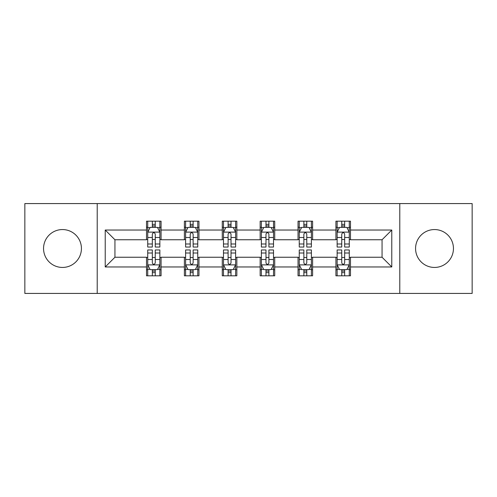 <?xml version="1.0" encoding="UTF-8"?>
<svg xmlns="http://www.w3.org/2000/svg" width="497" height="497" viewBox="0 0 497 497"><rect width="100%" height="100%" fill="white"/><g stroke="black" fill="none" stroke-linecap="round" stroke-linejoin="round"><path stroke-width="0.75" d="M434.508 229.558A18.942 18.942 0 0 0 415.573 248.5A18.942 18.942 0 0 0 434.508 267.442A18.942 18.942 0 0 0 453.45 248.5A18.942 18.942 0 0 0 434.508 229.558M62.492 229.558A18.942 18.942 0 0 0 43.55 248.5A18.942 18.942 0 0 0 62.492 267.442A18.942 18.942 0 0 0 81.427 248.5A18.942 18.942 0 0 0 62.492 229.558M399.787 293.423L472.15 293.423L472.15 203.577L399.787 203.577L399.787 293.423L97.213 293.423L97.213 203.577L24.85 203.577L24.85 293.423L97.213 293.423M399.787 203.577L97.213 203.577M350.491 230.043L350.491 221.184L335.922 221.184L335.922 230.043L312.607 230.043L312.607 221.184L298.038 221.184L298.038 230.043L274.723 230.043L274.723 221.184L260.155 221.184L260.155 230.043L236.845 230.043L236.845 221.184L222.277 221.184L222.277 230.043L198.962 230.043L198.962 221.184L184.393 221.184L184.393 230.043L161.078 230.043L161.078 221.184L146.509 221.184L146.509 230.043L105.227 230.043L105.227 266.957L114.944 257.241L146.509 257.241L146.509 275.816L161.078 275.816L161.078 257.241L184.393 257.241L184.393 275.816L198.962 275.816L198.962 257.241L222.277 257.241L222.277 275.816L236.845 275.816L236.845 257.241L260.155 257.241L260.155 275.816L274.723 275.816L274.723 257.241L298.038 257.241L298.038 275.816L312.607 275.816L312.607 257.241L335.922 257.241L335.922 275.816L350.491 275.816L350.491 257.241L382.056 257.241L382.056 239.759L350.491 239.759L350.491 230.043L391.773 230.043L391.773 266.957L350.491 266.957M335.922 266.957L312.607 266.957M298.038 266.957L274.723 266.957M260.155 266.957L236.845 266.957M222.277 266.957L198.962 266.957M184.393 266.957L161.078 266.957M146.509 266.957L105.227 266.957M335.922 230.043L335.922 239.759L312.607 239.759L312.607 230.043M298.038 230.043L298.038 239.759L274.723 239.759L274.723 230.043M260.155 230.043L260.155 239.759L236.845 239.759L236.845 230.043M222.277 230.043L222.277 239.759L198.962 239.759L198.962 230.043M184.393 230.043L184.393 239.759L161.078 239.759L161.078 230.043M146.509 230.043L146.509 239.759L114.944 239.759L105.227 230.043M114.944 239.759L114.944 257.241M391.773 266.957L382.056 257.241M382.056 239.759L391.773 230.043M146.509 227.253L147.727 227.253M152.337 227.253L155.25 227.253M159.866 227.253L161.078 227.253M146.509 239.517L147.727 239.517M152.337 239.517L155.25 239.517M159.866 239.517L161.078 239.517M146.509 257.483L147.727 257.483M152.337 257.483L155.25 257.483M159.866 257.483L161.078 257.483M146.509 269.747L147.727 269.747M152.337 269.747L155.25 269.747M159.866 269.747L161.078 269.747M184.393 257.483L185.605 257.483M190.221 257.483L193.134 257.483M197.75 257.483L198.962 257.483M184.393 269.747L185.605 269.747M190.221 269.747L193.134 269.747M197.75 269.747L198.962 269.747M184.393 227.253L185.605 227.253M190.221 227.253L193.134 227.253M197.75 227.253L198.962 227.253M184.393 239.517L185.605 239.517M190.221 239.517L193.134 239.517M197.75 239.517L198.962 239.517M222.277 257.483L223.488 257.483M228.104 257.483L231.018 257.483M235.628 257.483L236.845 257.483M222.277 269.747L223.488 269.747M228.104 269.747L231.018 269.747M235.628 269.747L236.845 269.747M222.277 227.253L223.488 227.253M228.104 227.253L231.018 227.253M235.628 227.253L236.845 227.253M222.277 239.517L223.488 239.517M228.104 239.517L231.018 239.517M235.628 239.517L236.845 239.517M260.155 257.483L261.372 257.483M265.982 257.483L268.896 257.483M273.512 257.483L274.723 257.483M260.155 269.747L261.372 269.747M265.982 269.747L268.896 269.747M273.512 269.747L274.723 269.747M260.155 227.253L261.372 227.253M265.982 227.253L268.896 227.253M273.512 227.253L274.723 227.253M260.155 239.517L261.372 239.517M265.982 239.517L268.896 239.517M273.512 239.517L274.723 239.517M298.038 257.483L299.25 257.483M303.866 257.483L306.779 257.483M311.395 257.483L312.607 257.483M298.038 269.747L299.25 269.747M303.866 269.747L306.779 269.747M311.395 269.747L312.607 269.747M298.038 227.253L299.25 227.253M303.866 227.253L306.779 227.253M311.395 227.253L312.607 227.253M298.038 239.517L299.25 239.517M303.866 239.517L306.779 239.517M311.395 239.517L312.607 239.517M335.922 257.483L337.134 257.483M341.75 257.483L344.663 257.483M349.273 257.483L350.491 257.483M335.922 269.747L337.134 269.747M341.75 269.747L344.663 269.747M349.273 269.747L350.491 269.747M335.922 227.253L337.134 227.253M341.75 227.253L344.663 227.253M349.273 227.253L350.491 227.253M335.922 239.517L337.134 239.517M341.75 239.517L344.663 239.517M349.273 239.517L350.491 239.517M155.25 224.34L152.337 224.34M159.866 243.996L155.25 243.996L155.25 247.04L159.866 247.04L159.866 232.229L157.437 227.371L150.15 227.371L147.727 232.229L147.727 247.04L152.337 247.04L152.337 243.996L147.727 243.996M147.727 232.229L147.727 221.184M159.866 232.229L159.866 221.184M152.337 227.371L152.337 221.184M155.25 221.184L155.25 227.371M155.25 243.996L155.25 234.05C154.281 232.18 153.312 232.18 152.337 234.05L152.337 243.996M152.337 272.66L155.25 272.66M147.727 253.004L152.337 253.004L152.337 249.96L147.727 249.96L147.727 264.771L150.15 269.629L157.437 269.629L159.866 264.771L159.866 249.96L155.25 249.96L155.25 253.004L159.866 253.004M159.866 264.771L159.866 275.816M147.727 264.771L147.727 275.816M155.25 269.629L155.25 275.816M152.337 275.816L152.337 269.629M152.337 253.004L152.337 262.95C153.306 264.82 154.281 264.82 155.25 262.95L155.25 253.004M193.134 224.34L190.221 224.34M197.75 243.996L193.134 243.996L193.134 247.04L197.75 247.04L197.75 232.229L195.321 227.371L188.034 227.371L185.605 232.229L185.605 247.04L190.221 247.04L190.221 243.996L185.605 243.996M185.605 232.229L185.605 221.184M197.75 232.229L197.75 221.184M190.221 227.371L190.221 221.184M193.134 221.184L193.134 227.371M193.134 243.996L193.134 234.05C192.165 232.18 191.19 232.18 190.221 234.05L190.221 243.996M231.018 224.34L228.104 224.34M235.628 243.996L231.018 243.996L231.018 247.04L235.628 247.04L235.628 232.229L233.199 227.371L225.918 227.371L223.488 232.229L223.488 247.04L228.104 247.04L228.104 243.996L223.488 243.996M223.488 232.229L223.488 221.184M235.628 232.229L235.628 221.184M228.104 227.371L228.104 221.184M231.018 221.184L231.018 227.371M231.018 243.996L231.018 234.05C230.049 232.18 229.074 232.18 228.104 234.05L228.104 243.996M190.221 272.66L193.134 272.66M185.605 253.004L190.221 253.004L190.221 249.96L185.605 249.96L185.605 264.771L188.034 269.629L195.321 269.629L197.75 264.771L197.75 249.96L193.134 249.96L193.134 253.004L197.75 253.004M197.75 264.771L197.75 275.816M185.605 264.771L185.605 275.816M193.134 269.629L193.134 275.816M190.221 275.816L190.221 269.629M190.221 253.004L190.221 262.95C191.19 264.82 192.159 264.82 193.134 262.95L193.134 253.004M228.104 272.66L231.018 272.66M223.488 253.004L228.104 253.004L228.104 249.96L223.488 249.96L223.488 264.771L225.918 269.629L233.199 269.629L235.628 264.771L235.628 249.96L231.018 249.96L231.018 253.004L235.628 253.004M235.628 264.771L235.628 275.816M223.488 264.771L223.488 275.816M231.018 269.629L231.018 275.816M228.104 275.816L228.104 269.629M228.104 253.004L228.104 262.95C229.074 264.82 230.043 264.82 231.018 262.95L231.018 253.004M268.896 224.34L265.982 224.34M273.512 243.996L268.896 243.996L268.896 247.04L273.512 247.04L273.512 232.229L271.082 227.371L263.801 227.371L261.372 232.229L261.372 247.04L265.982 247.04L265.982 243.996L261.372 243.996M261.372 232.229L261.372 221.184M273.512 232.229L273.512 221.184M265.982 227.371L265.982 221.184M268.896 221.184L268.896 227.371M268.896 243.996L268.896 234.05C267.926 232.18 266.957 232.18 265.982 234.05L265.982 243.996M306.779 224.34L303.866 224.34M311.395 243.996L306.779 243.996L306.779 247.04L311.395 247.04L311.395 232.229L308.966 227.371L301.679 227.371L299.25 232.229L299.25 247.04L303.866 247.04L303.866 243.996L299.25 243.996M299.25 232.229L299.25 221.184M311.395 232.229L311.395 221.184M303.866 227.371L303.866 221.184M306.779 221.184L306.779 227.371M306.779 243.996L306.779 234.05C305.81 232.18 304.841 232.18 303.866 234.05L303.866 243.996M344.663 224.34L341.75 224.34M349.273 243.996L344.663 243.996L344.663 247.04L349.273 247.04L349.273 232.229L346.85 227.371L339.563 227.371L337.134 232.229L337.134 247.04L341.75 247.04L341.75 243.996L337.134 243.996M337.134 232.229L337.134 221.184M349.273 232.229L349.273 221.184M341.75 227.371L341.75 221.184M344.663 221.184L344.663 227.371M344.663 243.996L344.663 234.05C343.694 232.18 342.719 232.18 341.75 234.05L341.75 243.996M265.982 272.66L268.896 272.66M261.372 253.004L265.982 253.004L265.982 249.96L261.372 249.96L261.372 264.771L263.801 269.629L271.082 269.629L273.512 264.771L273.512 249.96L268.896 249.96L268.896 253.004L273.512 253.004M273.512 264.771L273.512 275.816M261.372 264.771L261.372 275.816M268.896 269.629L268.896 275.816M265.982 275.816L265.982 269.629M265.982 253.004L265.982 262.95C266.951 264.82 267.926 264.82 268.896 262.95L268.896 253.004M303.866 272.66L306.779 272.66M299.25 253.004L303.866 253.004L303.866 249.96L299.25 249.96L299.25 264.771L301.679 269.629L308.966 269.629L311.395 264.771L311.395 249.96L306.779 249.96L306.779 253.004L311.395 253.004M311.395 264.771L311.395 275.816M299.25 264.771L299.25 275.816M306.779 269.629L306.779 275.816M303.866 275.816L303.866 269.629M303.866 253.004L303.866 262.95C304.835 264.82 305.81 264.82 306.779 262.95L306.779 253.004M341.75 272.66L344.663 272.66M337.134 253.004L341.75 253.004L341.75 249.96L337.134 249.96L337.134 264.771L339.563 269.629L346.85 269.629L349.273 264.771L349.273 249.96L344.663 249.96L344.663 253.004L349.273 253.004M349.273 264.771L349.273 275.816M337.134 264.771L337.134 275.816M344.663 269.629L344.663 275.816M341.75 275.816L341.75 269.629M341.75 253.004L341.75 262.95C342.719 264.82 343.688 264.82 344.663 262.95L344.663 253.004M159.804 232.111L147.783 232.111M147.727 227.663L150.007 227.663M157.58 227.663L159.866 227.663M152.337 237.491L147.727 237.491M159.866 237.491L155.25 237.491M155.25 225.887L152.337 225.887M147.783 264.889L159.804 264.889M159.866 269.337L157.58 269.337M150.007 269.337L147.727 269.337M155.25 259.509L159.866 259.509M147.727 259.509L152.337 259.509M152.337 271.113L155.25 271.113M197.688 232.111L185.667 232.111M185.605 227.663L187.891 227.663M195.464 227.663L197.75 227.663M190.221 237.491L185.605 237.491M197.75 237.491L193.134 237.491M193.134 225.887L190.221 225.887M235.572 232.111L223.551 232.111M223.488 227.663L225.768 227.663M233.348 227.663L235.628 227.663M228.104 237.491L223.488 237.491M235.628 237.491L231.018 237.491M231.018 225.887L228.104 225.887M185.667 264.889L197.688 264.889M197.75 269.337L195.464 269.337M187.891 269.337L185.605 269.337M193.134 259.509L197.75 259.509M185.605 259.509L190.221 259.509M190.221 271.113L193.134 271.113M223.551 264.889L235.572 264.889M235.628 269.337L233.348 269.337M225.768 269.337L223.488 269.337M231.018 259.509L235.628 259.509M223.488 259.509L228.104 259.509M228.104 271.113L231.018 271.113M273.449 232.111L261.428 232.111M261.372 227.663L263.652 227.663M271.232 227.663L273.512 227.663M265.982 237.491L261.372 237.491M273.512 237.491L268.896 237.491M268.896 225.887L265.982 225.887M311.333 232.111L299.312 232.111M299.25 227.663L301.536 227.663M309.109 227.663L311.395 227.663M303.866 237.491L299.25 237.491M311.395 237.491L306.779 237.491M306.779 225.887L303.866 225.887M349.217 232.111L337.196 232.111M337.134 227.663L339.42 227.663M346.993 227.663L349.273 227.663M341.75 237.491L337.134 237.491M349.273 237.491L344.663 237.491M344.663 225.887L341.75 225.887M261.428 264.889L273.449 264.889M273.512 269.337L271.232 269.337M263.652 269.337L261.372 269.337M268.896 259.509L273.512 259.509M261.372 259.509L265.982 259.509M265.982 271.113L268.896 271.113M299.312 264.889L311.333 264.889M311.395 269.337L309.109 269.337M301.536 269.337L299.25 269.337M306.779 259.509L311.395 259.509M299.25 259.509L303.866 259.509M303.866 271.113L306.779 271.113M337.196 264.889L349.217 264.889M349.273 269.337L346.993 269.337M339.42 269.337L337.134 269.337M344.663 259.509L349.273 259.509M337.134 259.509L341.75 259.509M341.75 271.113L344.663 271.113"/></g></svg>
